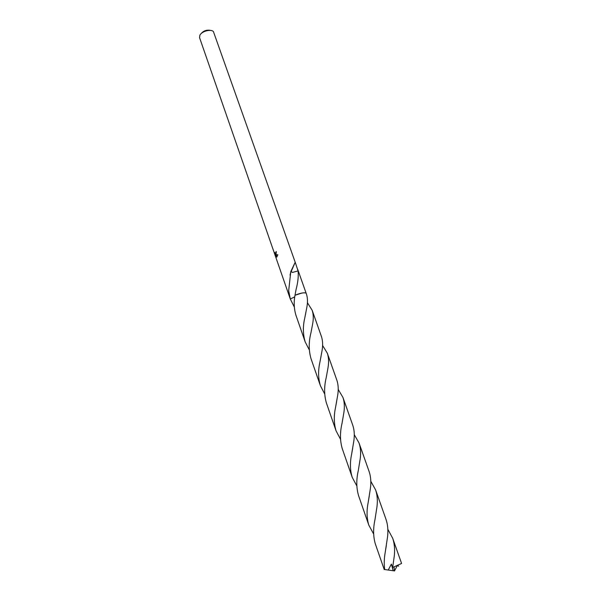 <?xml version="1.0" encoding="UTF-8"?>
<svg xmlns="http://www.w3.org/2000/svg" width="601" height="601" viewBox="0 0 601 601"><rect width="100%" height="100%" fill="white"/><g stroke="black" fill="none" stroke-linecap="round" stroke-linejoin="round"><path stroke-width="0.9" d="M294.325 307.058L290.291 298.99L294.768 296.849L290.291 298.99L288.675 290.726L290.794 271.569L295.083 262.479L295.594 263.358L213.4 31.552C210.823 28.795 201.696 31.282 199.863 35.256L199.555 37.66L281.771 274.447M276.032 254.373L275.634 254.689L277.857 254.756L276.708 257.1L275.423 254.719L275.836 256.665L274.695 252.465L275.671 253.705L276.302 251.571L276.032 254.373M276.377 251.819L275.746 253.697M276.302 251.879L275.814 251.954M275.386 253.832L275.679 254.681M275.949 254.719L277.053 256.792M295.594 263.358L298.051 270.938C298.629 276.129 297.961 282.365 296.038 289.637L294.993 295.264M305.639 292.98C303.28 292.522 299.734 293.28 295.001 295.256M301.822 293.078L295.001 295.264C293.664 302.333 294.017 309.109 296.045 315.578L305.188 341.901C302.934 334.276 302.791 326.32 304.76 318.027L306.841 307.351C307.81 302.265 307.667 297.811 306.42 293.994L306.232 293.453C305.879 292.755 304.414 292.627 301.822 293.078L295.001 295.264M290.779 271.637L292.604 272.403L298.051 270.938M290.982 271.517L292.604 272.396M210.801 30.463C206.759 29.569 203.431 30.726 200.809 33.949M376.977 506.733L375.016 519.429C373.063 528.414 373.176 536.588 375.34 543.935L384.227 569.523L384.685 569.538C383.949 564.166 384.129 558.419 385.226 552.296L387.555 536.813C388.306 530.503 387.795 524.703 386.03 519.422L375.602 489.898C377.3 494.999 377.759 500.618 376.977 506.733M370.802 481.273L375.602 489.898M343.87 412.624L342.022 423.389C339.903 432.374 339.971 440.766 342.224 448.571L352.194 477.277C350.067 470.222 349.865 462.597 351.593 454.394L353.839 440.946C354.68 435.169 354.335 429.948 352.787 425.29L342.961 397.471C344.441 401.949 344.741 406.997 343.87 412.624M356.814 485.901L352.194 477.277M338.205 389.41L342.961 397.471M281.651 274.101L290.313 299.065M312.655 323.871L310.927 332.916C308.644 341.864 308.666 350.443 311.002 358.639L320.401 385.722C318.192 378.367 318.027 370.516 319.912 362.17L322.061 350.601C322.985 345.327 322.775 340.632 321.437 336.515L312.152 310.236C313.444 314.173 313.609 318.718 312.655 323.871M324.66 393.903L320.401 385.722M387.833 529.293L392.671 538.218C394.481 543.65 395.022 549.569 394.294 555.963L392.611 567.847L391.386 564.084L388.231 570.033L384.685 569.538M392.611 567.847L393.144 570.68L394.466 570.95L394.031 566.878L392.663 567.359M394.031 566.878L401.581 563.445L392.671 538.218M360.179 458.984L358.271 470.696C356.235 479.643 356.325 487.922 358.534 495.54L368.804 525.116C366.73 518.302 366.512 510.805 368.15 502.624L370.441 488.162C371.238 482.1 370.809 476.601 369.164 471.665L359.045 443.005C360.63 447.783 361.006 453.109 360.179 458.984M373.627 533.988L368.804 525.116M354.267 434.666L359.045 443.005M328.041 367.602L326.245 377.488C324.044 386.481 324.089 394.97 326.388 402.955L336.064 430.827C333.901 423.585 333.72 415.839 335.516 407.591L337.717 395.112C338.603 389.583 338.325 384.632 336.883 380.26L327.335 353.23C328.717 357.437 328.957 362.23 328.041 367.602M340.497 439.226L336.064 430.827M322.587 345.447L327.335 353.23M309.275 349.857L305.188 341.901M393.099 570.394L394.466 570.95L397.336 565.564L398.666 566.127M307.404 302.724L312.152 310.236M392.633 567.72L392.378 567.276M393.144 570.68L391.386 564.084M393.144 570.755L388.231 570.033M275.671 253.705L276.152 253.63M306.194 293.386L297.645 269.173M290.043 275.123L290.816 271.93M290.989 271.937L293.25 266.776M293.619 265.927L295.083 262.479M336.643 401.491L335.516 407.591M369.262 496.095L368.143 502.624M304.76 318.027L305.901 312.355M306.42 293.994L306.232 293.453M321.054 356.25L319.912 362.17M352.712 448.083L351.593 454.394M386.323 545.595L385.233 552.266"/></g></svg>
